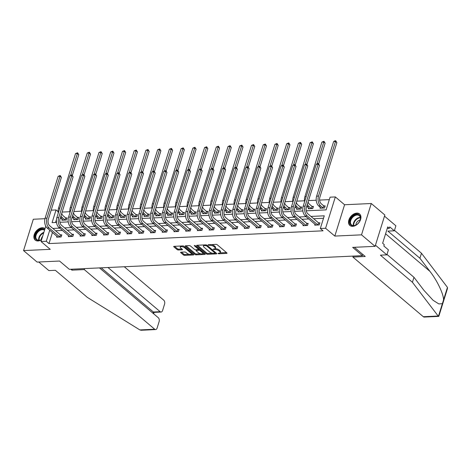 <?xml version="1.0" encoding="UTF-8"?>
<svg xmlns="http://www.w3.org/2000/svg" width="471" height="471" viewBox="0 0 471 471"><rect width="100%" height="100%" fill="white"/><g stroke="black" fill="none" stroke-linecap="round" stroke-linejoin="round"><path stroke-width="0.71" d="M217.938 253.48L218.832 253.769L226.675 253.404A0.948 0.371 -162.7 0 0 227.046 253.233A0.948 0.371 -162.7 0 0 226.881 252.921L217.284 244.79A0.948 0.371 -162.7 0 0 216.012 244.378L208.17 244.743L208.023 245.079L209.931 245.326A3.032 1.189 -162.7 0 1 213.999 246.663L214.8 247.34A3.032 1.189 -162.7 0 1 215.329 248.347A3.032 1.189 -162.7 0 1 214.14 248.894L212.98 249.277L214.888 249.524A3.032 1.189 -162.7 0 1 218.956 250.86L219.757 251.538A3.032 1.189 -162.7 0 1 220.287 252.544A3.032 1.189 -162.7 0 1 219.097 253.092L217.938 253.48M45.01 228.688A7.524 5.075 -49.7 0 0 44.951 228.629A7.524 5.075 -49.7 0 0 42.143 227.764A7.524 5.075 -49.7 0 0 35.019 232.804A7.524 5.075 -49.7 0 0 35.225 240.11A7.524 5.075 -49.7 0 0 38.027 240.975A7.524 5.075 -49.7 0 0 41.566 239.757M352.685 226.321A7.524 5.075 -49.7 0 0 359.809 221.282A7.524 5.075 -49.7 0 0 359.603 213.975A7.524 5.075 -49.7 0 0 356.8 213.11A7.524 5.075 -49.7 0 0 349.67 218.15A7.524 5.075 -49.7 0 0 349.876 225.456A7.524 5.075 -49.7 0 0 352.685 226.321M180.952 252.173A0.948 0.371 -162.7 0 0 180.581 252.344A0.948 0.371 -162.7 0 0 180.746 252.662L183.437 254.941A0.948 0.371 -162.7 0 0 184.709 255.359L193.416 254.952A0.948 0.371 -162.7 0 0 193.787 254.782A0.948 0.371 -162.7 0 0 193.622 254.47L184.031 246.339A0.948 0.371 -162.7 0 0 182.76 245.927L174.046 246.333A0.948 0.371 -162.7 0 0 173.675 246.498A0.948 0.371 -162.7 0 0 173.84 246.816L177.096 249.571A0.948 0.371 -162.7 0 0 178.362 249.989L182.094 249.813A0.948 0.371 -162.7 0 0 182.465 249.642A0.948 0.371 -162.7 0 0 182.295 249.33L180.687 247.964A2.532 0.995 -162.7 0 1 180.24 247.116A2.532 0.995 -162.7 0 1 182.053 246.71A2.532 0.995 -162.7 0 1 184.632 247.775L190.949 253.127A2.532 0.995 -162.7 0 1 191.391 253.975A2.532 0.995 -162.7 0 1 189.583 254.375A2.532 0.995 -162.7 0 1 186.999 253.31L185.951 252.421A0.948 0.371 -162.7 0 0 184.679 252.003L180.952 252.173M52.458 232.462L48.996 243.572L46.282 241.276L41.018 241.517L45.787 226.198M375.093 246.339L361.516 234.841L371.278 203.507L384.854 215L375.093 246.339L352.679 247.381L362.458 255.659L69.314 269.312L59.534 261.034L37.127 262.076L23.55 250.584L50.25 249.336L41.018 241.517M371.278 203.507L344.578 204.75L334.816 236.083L361.516 234.841M334.816 236.083L325.585 228.264L320.321 228.512L324.278 215.806L310.96 216.425M48.996 243.572L323.035 230.814L320.321 228.512M206.392 253.875A0.948 0.371 -162.7 0 0 207.664 254.287L216.377 253.887A0.948 0.371 -162.7 0 0 216.748 253.716A0.948 0.371 -162.7 0 0 216.578 253.398L206.987 245.273A0.948 0.371 -162.7 0 0 205.715 244.855L197.002 245.261A0.948 0.371 -162.7 0 0 196.631 245.432A0.948 0.371 -162.7 0 0 196.801 245.744L206.392 253.875L206.657 253.027A0.948 0.371 -162.7 0 0 207.929 253.445L212.48 253.233M204.897 254.417L196.189 254.823A0.948 0.371 -162.7 0 1 194.917 254.405L185.321 246.28A0.948 0.371 -162.7 0 1 185.156 245.968A0.948 0.371 -162.7 0 1 185.527 245.797L189.254 245.621A0.948 0.371 -162.7 0 1 190.525 246.039L194.417 249.336A0.948 0.371 -162.7 0 0 195.689 249.754L198.161 249.636A0.948 0.371 -162.7 0 0 198.532 249.465A0.948 0.371 -162.7 0 0 198.368 249.153L194.311 245.721L195.347 245.674L205.103 253.934A0.948 0.371 -162.7 0 1 205.268 254.246A0.948 0.371 -162.7 0 1 204.897 254.417L205.062 253.898M44.969 218.703L33.311 219.245L23.55 250.584M362.458 255.659L362.829 254.464M323.512 218.267L313.674 218.727M308.799 218.956L301.94 219.274M297.066 219.498L290.213 219.822M285.338 220.045L278.479 220.363M273.604 220.593L266.745 220.911M261.87 221.14L255.017 221.458M250.142 221.688L243.283 222.006M238.408 222.23L231.549 222.553M226.675 222.777L219.822 223.101M214.947 223.325L208.088 223.643M203.213 223.872L196.354 224.19M191.479 224.42L184.626 224.738M179.751 224.961L172.892 225.285M168.017 225.509L161.159 225.833M156.284 226.056L149.431 226.374M144.556 226.604L137.697 226.922M132.822 227.152L125.963 227.469M121.088 227.699L114.235 228.017M109.36 228.241L102.501 228.565M97.627 228.788L90.768 229.106M85.893 229.336L79.04 229.654M74.165 229.883L67.306 230.201M62.431 230.431L55.572 230.749M315.011 224.214L314.722 225.144L319.238 224.938L319.897 222.818L318.673 222.877M303.283 224.761L302.988 225.691L307.504 225.485L308.164 223.366L306.945 223.425M291.549 225.309L291.261 226.239L295.77 226.027L296.43 223.913L295.211 223.966M279.815 225.856L279.527 226.786L284.042 226.575L284.702 224.461L283.477 224.514M268.087 226.404L267.793 227.334L272.309 227.122L272.968 225.003L271.749 225.061M256.354 226.945L256.065 227.876L260.575 227.67L261.234 225.55L260.016 225.609M244.62 227.493L244.331 228.423L248.847 228.217L249.506 226.098L248.282 226.157M232.892 228.041L232.597 228.971L237.113 228.759L237.773 226.645L236.554 226.698M221.158 228.588L220.87 229.518L225.379 229.306L226.039 227.193L224.82 227.246M209.424 229.136L209.136 230.066L213.651 229.854L214.311 227.734L213.086 227.793M197.696 229.677L197.402 230.613L201.918 230.401L202.577 228.282L201.358 228.341M185.963 230.225L185.674 231.155L190.184 230.949L190.843 228.829L189.625 228.888M174.229 230.772L173.94 231.703L178.456 231.491L179.115 229.377L177.891 229.43M162.501 231.32L162.207 232.25L166.722 232.038L167.382 229.925L166.163 229.978M150.767 231.867L150.479 232.798L154.988 232.586L155.648 230.466L154.429 230.525M139.033 232.409L138.745 233.345L143.261 233.133L143.92 231.014L142.695 231.073M127.305 232.957L127.011 233.887L131.527 233.681L132.186 231.561L130.967 231.62M115.572 233.504L115.283 234.434L119.793 234.222L120.452 232.109L119.234 232.162M103.838 234.052L103.549 234.982L108.065 234.77L108.724 232.656L107.5 232.709M92.11 234.599L91.821 235.529L96.331 235.317L96.991 233.198L95.772 233.257M80.376 235.147L80.088 236.077L84.597 235.865L85.257 233.746L84.038 233.804M68.642 235.688L68.354 236.619L72.87 236.413L73.529 234.293L72.304 234.352M56.914 236.236L56.626 237.166L61.136 236.954L61.795 234.841L60.576 234.894M329.317 199.633L319.603 200.087M316.218 200.246L308.517 200.605M304.484 200.793L296.783 201.152M292.75 201.341L285.055 201.7M281.022 201.888L273.321 202.242M269.288 202.43L261.588 202.789M257.555 202.977L249.86 203.337M245.827 203.525L238.126 203.884M234.093 204.073L226.392 204.432M222.359 204.62L214.664 204.973M210.631 205.162L202.93 205.521M198.897 205.709L191.197 206.068M187.164 206.257L179.469 206.616M175.436 206.804L167.735 207.163M163.702 207.352L156.001 207.705M151.968 207.894L144.273 208.253M140.24 208.441L132.539 208.8M128.506 208.989L120.806 209.348M116.773 209.536L109.078 209.895M105.045 210.084L97.344 210.437M93.311 210.625L85.61 210.984M81.577 211.173L73.882 211.532M69.849 211.72L62.148 212.08M56.438 219.669L55.566 222.477M320.286 207.275L319.997 208.206L324.513 207.999L325.173 205.88L323.948 205.939M308.558 207.823L308.269 208.753L312.779 208.547L313.439 206.428L312.22 206.486M296.824 208.37L296.536 209.301L301.046 209.089L301.705 206.975L300.486 207.028M285.09 208.918L284.802 209.848L289.318 209.636L289.977 207.517L288.752 207.576M273.363 209.465L273.074 210.396L277.584 210.184L278.243 208.064L277.025 208.123M261.629 210.007L261.34 210.937L265.85 210.731L266.509 208.612L265.291 208.671M249.895 210.555L249.606 211.485L254.122 211.279L254.782 209.159L253.557 209.218M238.167 211.102L237.879 212.032L242.388 211.82L243.048 209.707L241.829 209.76M226.433 211.65L226.145 212.58L230.655 212.368L231.314 210.254L230.095 210.307M214.699 212.197L214.411 213.127L218.927 212.916L219.586 210.796L218.361 210.855M202.972 212.739L202.683 213.669L207.193 213.463L207.852 211.344L206.634 211.402M191.238 213.286L190.949 214.217L195.459 214.011L196.119 211.891L194.9 211.95M179.504 213.834L179.215 214.764L183.731 214.552L184.391 212.439L183.166 212.492M167.776 214.382L167.488 215.312L171.997 215.1L172.657 212.986L171.438 213.039M156.042 214.929L155.754 215.859L160.264 215.647L160.923 213.528L159.704 213.587M144.309 215.471L144.02 216.401L148.536 216.195L149.195 214.075L147.971 214.134M132.581 216.018L132.292 216.948L136.802 216.742L137.461 214.623L136.243 214.682M120.847 216.566L120.558 217.496L125.068 217.284L125.728 215.17L124.509 215.223M109.113 217.113L108.825 218.044L113.34 217.832L114 215.718L112.775 215.771M97.385 217.661L97.097 218.591L101.606 218.379L102.266 216.26L101.047 216.319M85.651 218.203L85.363 219.133L89.873 218.927L90.532 216.807L89.313 216.866M73.923 218.75L73.629 219.68L78.145 219.474L78.804 217.355L77.58 217.414M62.19 219.298L61.901 220.228L66.411 220.016L67.07 217.902L65.852 217.955M51.186 210.166L56.037 209.936L52.081 222.642L56.502 222.436M58.08 211.667L56.037 209.936M306.285 210.802L326.126 209.878L330.083 197.172L335.346 196.931L325.585 228.264M344.578 204.75L335.346 196.931M49.743 230.16L46.282 241.276M306.085 216.654L299.226 216.972M294.351 217.202L287.493 217.52M282.618 217.749L275.765 218.067M270.89 218.291L264.031 218.615M259.156 218.838L252.297 219.162M247.422 219.386L240.569 219.704M235.694 219.933L228.835 220.251M223.96 220.481L217.107 220.799M212.227 221.023L205.374 221.346M200.499 221.57L193.64 221.894M188.765 222.118L181.912 222.436M177.031 222.665L170.178 222.983M165.303 223.213L158.444 223.531M153.57 223.76L146.716 224.078M141.842 224.302L134.983 224.626M130.108 224.85L123.249 225.167M118.374 225.397L111.521 225.715M106.646 225.945L99.787 226.263M94.912 226.492L88.053 226.81M83.179 227.034L76.326 227.358M71.451 227.581L64.592 227.899M59.717 228.129L52.858 228.447M59.917 222.277L68.236 221.888M71.651 221.729L79.97 221.341M83.379 221.182L91.698 220.799M95.113 220.64L103.432 220.251M106.846 220.092L115.165 219.704M118.574 219.545L126.893 219.156M130.308 218.997L138.627 218.609M142.042 218.45L150.361 218.067M153.77 217.908L162.089 217.52M165.504 217.361L173.823 216.972M177.237 216.813L185.556 216.425M188.965 216.266L197.284 215.877M200.699 215.718L209.018 215.335M212.433 215.176L220.752 214.788M224.161 214.629L232.48 214.24M235.894 214.081L244.214 213.693M247.628 213.534L255.947 213.145M259.356 212.986L267.675 212.604M271.09 212.445L279.409 212.056M282.824 211.897L291.143 211.508M294.552 211.349L302.871 210.961M220.287 252.544L220.552 251.702A3.032 1.189 -162.7 0 0 220.016 250.69L219.757 251.538M215.029 248.682L215.153 248.676A3.032 1.189 -162.7 0 1 219.221 250.013L220.016 250.69M215.329 248.347L215.594 247.499A3.032 1.189 -162.7 0 0 215.059 246.492L214.8 247.34M211.461 244.59A3.032 1.189 -162.7 0 1 214.264 245.815L215.059 246.492M219.986 252.88L226.474 252.58M197.467 245.238L206.657 253.027M215.094 253.11L216.177 253.057M214.817 253.292L214.959 252.951L206.539 245.815L204.579 245.574A3.032 1.189 -162.7 0 0 203.39 246.121A3.032 1.189 -162.7 0 0 203.919 247.128L209.677 252.003A3.032 1.189 -162.7 0 0 213.746 253.339L214.817 253.292M203.955 244.938A3.032 1.189 -162.7 0 0 203.655 245.273L203.39 246.121M204.702 253.592L202.607 253.692M200.781 253.775L196.448 253.975L196.189 254.823M185.986 245.774L195.177 253.563A0.948 0.371 -162.7 0 0 196.448 253.975M199.94 249.559A0.948 0.371 -162.7 0 0 199.168 249.424L198.538 249.453L198.791 248.617A0.948 0.371 -162.7 0 0 198.797 248.594M198.456 252.756A2.532 0.995 -162.7 0 0 201.035 253.822A2.532 0.995 -162.7 0 0 202.848 253.416A2.532 0.995 -162.7 0 0 202.4 252.568L200.175 250.684A0.948 0.371 -162.7 0 0 198.903 250.266L196.431 250.384A0.948 0.371 -162.7 0 0 196.06 250.554A0.948 0.371 -162.7 0 0 196.23 250.866L198.456 252.756M202.848 253.416L203.107 252.568A2.532 0.995 -162.7 0 0 203.072 252.215M191.391 253.975L191.656 253.127A2.532 0.995 -162.7 0 0 191.62 252.768M184.161 246.457A2.532 0.995 -162.7 0 0 182.666 245.927M180.705 246.021A2.532 0.995 -162.7 0 0 180.505 246.268L180.24 247.116M174.505 246.309L177.355 248.723A0.948 0.371 -162.7 0 0 178.627 249.141L181.894 248.988M181.412 252.156L183.702 254.093A0.948 0.371 -162.7 0 0 184.973 254.511L189.236 254.311M191.197 254.222L193.222 254.128M323.683 205.798L321.263 203.749A4.822 3.014 -92.7 0 1 319.868 197.214L336.871 142.631L335.511 141.477L318.508 196.066A7.236 4.522 87.3 0 0 320.604 205.868L323.024 207.917L323.683 205.798L324.984 206.481M333.633 141.565L334.946 140.782L335.699 140.747L335.511 141.477L333.633 141.565L316.63 196.154A7.236 4.522 87.3 0 0 318.726 205.951L321.222 208.153M335.699 140.747L336.871 142.631M318.013 224.991L318.408 222.736L307.84 213.787A4.822 3.014 -92.7 0 1 306.444 207.252L319.491 165.374L318.131 164.22L305.09 206.104A7.236 4.522 87.3 0 0 307.18 215.906L317.748 224.855M316.253 164.308L317.566 163.525L318.319 163.496L318.131 164.22L316.253 164.308L303.206 206.192A7.236 4.522 87.3 0 0 305.302 215.995L315.941 225.091M318.408 222.736L319.709 223.419M318.319 163.496L319.491 165.374M354.18 215.253A6.512 4.392 130.3 0 1 359.497 215.218A6.512 4.392 130.3 0 1 359.944 220.669A6.512 4.392 130.3 0 1 356.541 224.691A6.512 4.392 130.3 0 1 356.17 224.914A6.512 4.392 130.3 0 1 349.888 223.148A6.512 4.392 130.3 0 1 354.18 215.253M359.897 220.769A6.029 4.068 -49.7 0 0 359.344 215.712A6.029 4.068 -49.7 0 0 354.522 215.842A6.029 4.068 -49.7 0 0 351.549 224.914A6.029 4.068 -49.7 0 0 356.37 224.791A6.029 4.068 -49.7 0 0 356.624 224.632M360.191 219.945A4.292 2.897 -49.7 0 0 358.755 220.487A4.292 2.897 -49.7 0 0 355.864 225.056M360.003 214.382L360.009 214.382A7.471 5.046 -49.7 0 0 360.003 214.382A7.471 5.046 -49.7 0 0 354.033 214.535A7.471 5.046 -49.7 0 0 350.342 225.786A7.471 5.046 -49.7 0 0 350.347 225.792L350.347 225.792M41.648 239.492A6.512 4.392 130.3 0 1 41.519 239.568A6.512 4.392 130.3 0 1 35.237 237.802A6.512 4.392 130.3 0 1 39.523 229.907A6.512 4.392 130.3 0 1 44.686 229.736M44.527 230.242A6.029 4.068 -49.7 0 0 39.87 230.496A6.029 4.068 -49.7 0 0 36.897 239.568A6.029 4.068 -49.7 0 0 41.648 239.48M44.986 228.765A7.471 5.046 -49.7 0 0 39.376 229.189A7.471 5.046 -49.7 0 0 35.69 240.44A7.471 5.046 -49.7 0 0 35.696 240.445L35.69 240.44M42.62 236.371A4.292 2.897 -49.7 0 0 41.212 239.71M438.719 316.394L424.247 317.065A2.891 1.807 -92.7 0 1 423.323 316.718L438.165 316.023L438.819 316.318L447.444 288.623L447.45 287.387L421.474 253.239L419.914 258.238L387.874 231.102L394.345 230.802L389.782 226.94L389.358 228.294L387.733 226.91L382.64 243.26L384.271 244.637L383.847 245.992L388.41 249.86L386.85 254.852L375.446 245.197L384.495 216.148L395.899 225.803L394.345 230.802M386.985 254.428L413.98 277.295L423.982 290.401L433.108 300.304L438.842 303.93L442.375 303.683L443.523 299.992C443.876 294.646 437.106 280.392 429.917 271.343L419.914 258.238M413.98 277.295L412.425 282.288L380.385 255.152L386.85 254.852M438.165 316.023L412.425 282.288M421.474 253.239L394.474 230.378M353.191 256.094L352.891 257.066L423.323 316.718M354.375 247.304L365.225 256.489L352.891 257.066M387.274 228.388L389.358 228.294M70.856 269.241L71.928 270.154L84.262 269.577L154.694 329.229A2.891 1.807 87.3 0 0 155.618 329.576A2.891 1.807 87.3 0 0 157.114 328.069L159.121 321.628A2.891 1.807 87.3 0 0 158.28 317.707L99.481 267.911M84.262 269.577L84.562 268.605M155.618 329.576L141.147 330.253L139.852 329.918L87.394 297.425L55.354 270.295L48.884 270.595L38.746 262.006M161.082 312.043L154.005 312.373L153.387 312.014L160.158 311.696A2.891 1.807 87.3 0 0 161.082 312.043A2.891 1.807 87.3 0 0 162.577 310.536L164.579 304.101A2.891 1.807 87.3 0 0 163.743 300.18L124.279 266.751M160.158 311.696L107.983 267.51M71.928 270.154L72.234 269.176M153.004 313.239L153.387 312.014L101.218 267.828M311.561 208.6L311.955 206.345L309.529 204.296A4.822 3.014 -92.7 0 1 308.116 201.894M311.955 206.345L313.25 207.028M306.751 206.28A7.236 4.522 87.3 0 0 306.992 206.498L309.488 208.7M307.345 204.373A7.236 4.522 87.3 0 0 308.87 206.41L311.29 208.459M318.708 163.82L325.137 143.172L323.777 142.024L316.971 163.884M323.966 141.294L323.777 142.024L321.899 142.112L323.966 141.294L325.137 143.172M321.899 142.112L304.896 196.695A7.236 4.522 87.3 0 0 304.602 201.723M299.827 209.148L300.221 206.893L297.802 204.838A4.822 3.014 -92.7 0 1 296.383 202.442M300.221 206.893L301.522 207.576M295.017 206.828A7.236 4.522 87.3 0 0 295.258 207.046L297.754 209.242M295.611 204.92A7.236 4.522 87.3 0 0 297.142 206.957L299.562 209.006M306.974 164.367L313.403 143.72L312.049 142.572L305.237 164.426M312.232 141.842L312.049 142.572L310.165 142.66L312.232 141.842L313.403 143.72M310.165 142.66L293.168 197.243A7.236 4.522 87.3 0 0 292.868 202.265M306.285 225.538L306.674 223.283L296.112 214.334A4.822 3.014 -92.7 0 1 294.716 207.799L307.757 165.922L306.403 164.768L293.356 206.651A7.236 4.522 87.3 0 0 295.452 216.454L306.015 225.397M304.519 164.856L306.586 164.038L306.403 164.768L304.519 164.856L291.478 206.74A7.236 4.522 87.3 0 0 293.568 216.536L304.213 225.638M306.674 223.283L307.975 223.966M306.586 164.038L307.757 165.922M294.552 226.086L294.946 223.831L284.378 214.882A4.822 3.014 -92.7 0 1 282.983 208.347L296.029 166.463L294.669 165.315L281.623 207.199A7.236 4.522 87.3 0 0 283.719 216.996L294.287 225.945M292.791 165.403L294.104 164.62L294.858 164.585L294.669 165.315L292.791 165.403L279.745 207.287A7.236 4.522 87.3 0 0 281.841 217.084L292.479 226.18M294.946 223.831L296.241 224.514M294.858 164.585L296.029 166.463M288.093 209.695L288.488 207.434L286.068 205.385A4.822 3.014 -92.7 0 1 284.649 202.989M288.488 207.434L289.789 208.123M283.289 207.37A7.236 4.522 87.3 0 0 283.53 207.593L286.027 209.789M283.878 205.468A7.236 4.522 87.3 0 0 285.408 207.505L287.828 209.554M295.24 164.915L301.675 144.267L300.315 143.119L293.51 164.974M300.504 142.389L300.315 143.119L298.437 143.208L300.504 142.389L301.675 144.267M298.437 143.208L281.434 197.791A7.236 4.522 87.3 0 0 281.14 202.813M276.365 210.243L276.76 207.982L274.334 205.933A4.822 3.014 -92.7 0 1 272.921 203.537M276.76 207.982L278.055 208.665M271.555 207.917A7.236 4.522 87.3 0 0 271.796 208.141L274.293 210.337M272.15 206.01A7.236 4.522 87.3 0 0 273.675 208.052L276.094 210.101M283.513 165.462L289.942 144.815L288.582 143.667L281.776 165.521M288.77 142.937L288.582 143.667L286.704 143.749L288.77 142.937L289.942 144.815M286.704 143.749L269.7 198.338A7.236 4.522 87.3 0 0 269.406 203.36M264.631 210.784L265.026 208.529L262.606 206.481A4.822 3.014 -92.7 0 1 261.187 204.078M265.026 208.529L266.327 209.212M259.821 208.465A7.236 4.522 87.3 0 0 260.063 208.682L262.559 210.884M260.416 206.557A7.236 4.522 87.3 0 0 261.947 208.6L264.366 210.649M271.779 166.004L278.208 145.362L276.854 144.208L270.042 166.069M277.036 143.478L276.854 144.208L274.97 144.297L277.036 143.478L278.208 145.362M274.97 144.297L257.973 198.886A7.236 4.522 87.3 0 0 257.672 203.908M282.818 226.633L283.212 224.373L272.644 215.43A4.822 3.014 -92.7 0 1 271.249 208.894L284.296 167.011L282.936 165.863L269.895 207.74A7.236 4.522 87.3 0 0 271.985 217.543L282.553 226.492M281.057 165.951L282.37 165.168L283.124 165.133L282.936 165.863L281.057 165.951L268.011 207.829A7.236 4.522 87.3 0 0 270.107 217.631L280.745 226.728M283.212 224.373L284.513 225.061M283.124 165.133L284.296 167.011M271.09 227.181L271.479 224.92L260.916 215.971A4.822 3.014 -92.7 0 1 259.521 209.442L272.562 167.558L271.208 166.41L258.161 208.288A7.236 4.522 87.3 0 0 260.257 218.091L270.819 227.04M269.324 166.499L271.39 165.68L271.208 166.41L269.324 166.499L256.283 208.376A7.236 4.522 87.3 0 0 258.373 218.179L269.018 227.275M271.479 224.92L272.78 225.603M271.39 165.68L272.562 167.558M259.356 227.723L259.751 225.468L249.183 216.519A4.822 3.014 -92.7 0 1 247.787 209.984L260.834 168.106L259.474 166.958L246.427 208.836A7.236 4.522 87.3 0 0 248.523 218.638L259.091 227.587M257.596 167.04L259.662 166.228L259.474 166.958L257.596 167.04L244.549 208.924A7.236 4.522 87.3 0 0 246.645 218.727L257.284 227.823M259.751 225.468L261.046 226.151M259.662 166.228L260.834 168.106M252.898 211.332L253.292 209.077L250.872 207.028A4.822 3.014 -92.7 0 1 249.453 204.626M253.292 209.077L254.593 209.76M248.093 209.012A7.236 4.522 87.3 0 0 248.335 209.23L250.831 211.432M248.682 207.105A7.236 4.522 87.3 0 0 250.213 209.142L252.633 211.191M260.045 166.551L266.48 145.904L265.12 144.756L258.314 166.616M265.308 144.026L265.12 144.756L263.242 144.844L265.308 144.026L266.48 145.904M263.242 144.844L246.239 199.427A7.236 4.522 87.3 0 0 245.944 204.455M247.622 228.27L248.017 226.015L237.449 217.066A4.822 3.014 -92.7 0 1 236.053 210.531L249.1 168.653L247.74 167.499L234.699 209.383A7.236 4.522 87.3 0 0 236.789 219.186L247.357 228.129M245.862 167.588L247.175 166.805L247.929 166.769L247.74 167.499L245.862 167.588L232.815 209.471A7.236 4.522 87.3 0 0 234.911 219.274L245.55 228.37M248.017 226.015L249.318 226.698M247.929 166.769L249.1 168.653M241.17 211.879L241.564 209.624L239.138 207.576A4.822 3.014 -92.7 0 1 237.725 205.173M241.564 209.624L242.859 210.307M236.36 209.56A7.236 4.522 87.3 0 0 236.601 209.778L239.097 211.974M236.954 207.652A7.236 4.522 87.3 0 0 238.479 209.689L240.905 211.738M248.317 167.099L254.746 146.452L253.386 145.304L246.58 167.164M253.575 144.573L253.386 145.304L251.508 145.392L253.575 144.573L254.746 146.452M251.508 145.392L234.505 199.975A7.236 4.522 87.3 0 0 234.211 204.997M235.894 228.818L236.283 226.563L225.721 217.614A4.822 3.014 -92.7 0 1 224.326 211.079L237.366 169.195L236.012 168.047L222.966 209.931A7.236 4.522 87.3 0 0 225.061 219.727L235.624 228.676M234.128 168.135L236.195 167.317L236.012 168.047L234.128 168.135L221.087 210.019A7.236 4.522 87.3 0 0 223.177 219.816L233.822 228.912M236.283 226.563L237.584 227.246M236.195 167.317L237.366 169.195M229.436 212.427L229.83 210.166L227.411 208.117A4.822 3.014 -92.7 0 1 225.992 205.721M229.83 210.166L231.131 210.855M224.626 210.101A7.236 4.522 87.3 0 0 224.867 210.325L227.363 212.521M225.22 208.2A7.236 4.522 87.3 0 0 226.751 210.237L229.171 212.286M236.583 167.647L243.012 146.999L241.658 145.851L234.846 167.705M241.841 145.121L241.658 145.851L239.774 145.939L241.841 145.121L243.012 146.999M239.774 145.939L222.777 200.522A7.236 4.522 87.3 0 0 222.477 205.544M224.161 229.365L224.555 227.104L213.987 218.161A4.822 3.014 -92.7 0 1 212.592 211.626L225.638 169.743L224.278 168.594L211.232 210.472A7.236 4.522 87.3 0 0 213.328 220.275L223.896 229.224M222.4 168.683L223.713 167.9L224.467 167.864L224.278 168.594L222.4 168.683L209.354 210.561A7.236 4.522 87.3 0 0 211.45 220.363L222.088 229.459M224.555 227.104L225.85 227.793M224.467 167.864L225.638 169.743M217.702 212.974L218.097 210.714L215.677 208.665A4.822 3.014 -92.7 0 1 214.258 206.269M218.097 210.714L219.398 211.397M212.898 210.649A7.236 4.522 87.3 0 0 213.139 210.873L215.636 213.069M213.487 208.741A7.236 4.522 87.3 0 0 215.017 210.784L217.437 212.833M224.85 168.194L231.285 147.547L229.925 146.399L223.119 168.253M230.113 145.669L229.925 146.399L228.046 146.481L230.113 145.669L231.285 147.547M228.046 146.481L211.043 201.07A7.236 4.522 87.3 0 0 210.749 206.092M212.427 229.913L212.821 227.652L202.253 218.703A4.822 3.014 -92.7 0 1 200.858 212.174L213.905 170.29L212.545 169.142L199.504 211.02A7.236 4.522 87.3 0 0 201.594 220.822L212.162 229.771M210.667 169.23L211.979 168.447L212.733 168.412L212.545 169.142L210.667 169.23L197.62 211.108A7.236 4.522 87.3 0 0 199.716 220.911L210.354 230.007M212.821 227.652L214.122 228.335M212.733 168.412L213.905 170.29M205.974 213.516L206.369 211.261L203.949 209.212A4.822 3.014 -92.7 0 1 202.53 206.81M206.369 211.261L207.664 211.944M201.164 211.196A7.236 4.522 87.3 0 0 201.405 211.414L203.902 213.616M201.759 209.289A7.236 4.522 87.3 0 0 203.284 211.332L205.709 213.381M213.122 168.742L219.551 148.094L218.191 146.94L211.385 168.801M218.379 146.21L218.191 146.94L216.313 147.029L218.379 146.21L219.551 148.094M216.313 147.029L199.31 201.617A7.236 4.522 87.3 0 0 199.015 206.639M200.699 230.454L201.088 228.2L190.525 219.25A4.822 3.014 -92.7 0 1 189.13 212.715L202.171 170.838L200.817 169.69L187.77 211.567A7.236 4.522 87.3 0 0 189.866 221.37L200.428 230.319M198.933 169.772L200.999 168.959L200.817 169.69L198.933 169.772L185.892 211.656A7.236 4.522 87.3 0 0 187.982 221.458L198.627 230.555M201.088 228.2L202.389 228.882M200.999 168.959L202.171 170.838M194.24 214.064L194.635 211.809L192.215 209.76A4.822 3.014 -92.7 0 1 190.796 207.358M194.635 211.809L195.936 212.492M189.43 211.744A7.236 4.522 87.3 0 0 189.672 211.962L192.168 214.164M190.025 209.836A7.236 4.522 87.3 0 0 191.556 211.873L193.975 213.922M201.388 169.283L207.817 148.642L206.463 147.488L199.651 169.348M206.645 146.758L206.463 147.488L204.579 147.576L206.645 146.758L207.817 148.642M204.579 147.576L187.582 202.159A7.236 4.522 87.3 0 0 187.281 207.187M188.965 231.002L189.36 228.747L178.792 219.798A4.822 3.014 -92.7 0 1 177.396 213.263L190.443 171.385L189.083 170.231L176.036 212.115A7.236 4.522 87.3 0 0 178.132 221.918L188.7 230.867M187.205 170.319L188.518 169.536L189.271 169.501L189.083 170.231L187.205 170.319L174.158 212.203A7.236 4.522 87.3 0 0 176.254 222.006L186.893 231.102M189.36 228.747L190.655 229.43M189.271 169.501L190.443 171.385M182.507 214.611L182.901 212.356L180.481 210.307A4.822 3.014 -92.7 0 1 179.062 207.905M182.901 212.356L184.202 213.039M177.702 212.291A7.236 4.522 87.3 0 0 177.944 212.509L180.44 214.705M178.291 210.384A7.236 4.522 87.3 0 0 179.822 212.421L182.242 214.47M189.654 169.831L196.089 149.183L194.729 148.035L187.923 169.896M194.917 147.305L194.729 148.035L192.851 148.124L194.917 147.305L196.089 149.183M192.851 148.124L175.848 202.707A7.236 4.522 87.3 0 0 175.553 207.729M177.231 231.549L177.626 229.295L167.064 220.346A4.822 3.014 -92.7 0 1 165.662 213.81L178.709 171.927L177.349 170.779L164.308 212.662A7.236 4.522 87.3 0 0 166.398 222.459L176.966 231.408M175.471 170.867L176.784 170.084L177.538 170.049L177.349 170.779L175.471 170.867L162.424 212.751A7.236 4.522 87.3 0 0 164.52 222.547L175.159 231.644M177.626 229.295L178.927 229.978M177.538 170.049L178.709 171.927M170.779 215.159L171.173 212.898L168.753 210.849A4.822 3.014 -92.7 0 1 167.335 208.453M171.173 212.898L172.468 213.587M165.969 212.833A7.236 4.522 87.3 0 0 166.21 213.057L168.706 215.253M166.563 210.931A7.236 4.522 87.3 0 0 168.088 212.969L170.514 215.017M177.926 170.378L184.355 149.731L182.995 148.583L176.189 170.437M183.184 147.853L182.995 148.583L181.117 148.671L183.184 147.853L184.355 149.731M181.117 148.671L164.114 203.254A7.236 4.522 87.3 0 0 163.82 208.276M165.504 232.097L165.892 229.836L155.33 220.893A4.822 3.014 -92.7 0 1 153.935 214.358L166.975 172.474L165.621 171.326L152.575 213.204A7.236 4.522 87.3 0 0 154.671 223.007L165.233 231.956M163.737 171.415L165.804 170.596L165.621 171.326L163.737 171.415L150.696 213.292A7.236 4.522 87.3 0 0 152.787 223.095L163.431 232.191M165.892 229.836L167.193 230.525M165.804 170.596L166.975 172.474M159.045 215.706L159.439 213.445L157.02 211.397A4.822 3.014 -92.7 0 1 155.601 209M159.439 213.445L160.741 214.128M154.235 213.381A7.236 4.522 87.3 0 0 154.476 213.604L156.973 215.8M154.829 211.473A7.236 4.522 87.3 0 0 156.36 213.516L158.78 215.565M166.192 170.926L172.621 150.278L171.267 149.13L164.456 170.985M171.45 148.4L171.267 149.13L169.383 149.219L171.45 148.4L172.621 150.278M169.383 149.219L152.386 203.802A7.236 4.522 87.3 0 0 152.086 208.824M153.77 232.645L154.164 230.384L143.596 221.435A4.822 3.014 -92.7 0 1 142.201 214.906L155.247 173.022L153.887 171.874L140.841 213.752A7.236 4.522 87.3 0 0 142.937 223.554L153.505 232.503M152.009 171.962L153.322 171.179L154.076 171.144L153.887 171.874L152.009 171.962L138.963 213.84A7.236 4.522 87.3 0 0 141.059 223.643L151.697 232.739M154.164 230.384L155.459 231.067M154.076 171.144L155.247 173.022M147.311 216.248L147.706 213.993L145.286 211.944A4.822 3.014 -92.7 0 1 143.867 209.542M147.706 213.993L149.007 214.676M142.507 213.928A7.236 4.522 87.3 0 0 142.748 214.146L145.245 216.348M143.096 212.021A7.236 4.522 87.3 0 0 144.626 214.064L147.046 216.112M154.459 171.473L160.894 150.826L159.534 149.672L152.728 171.532M159.722 148.942L159.534 149.672L157.655 149.76L159.722 148.942L160.894 150.826M157.655 149.76L140.652 204.349A7.236 4.522 87.3 0 0 140.358 209.371M142.036 233.186L142.43 230.931L131.868 221.982A4.822 3.014 -92.7 0 1 130.467 215.447L143.514 173.569L142.154 172.421L129.113 214.299A7.236 4.522 87.3 0 0 131.209 224.102L141.771 233.051M140.276 172.504L142.342 171.691L142.154 172.421L140.276 172.504L127.229 214.387A7.236 4.522 87.3 0 0 129.325 224.19L139.964 233.286M142.43 230.931L143.732 231.614M142.342 171.691L143.514 173.569M135.583 216.795L135.978 214.54L133.558 212.492A4.822 3.014 -92.7 0 1 132.139 210.09M135.978 214.54L137.273 215.223M130.773 214.476A7.236 4.522 87.3 0 0 131.015 214.694L133.511 216.895M131.368 212.568A7.236 4.522 87.3 0 0 132.899 214.605L135.318 216.654M142.731 172.015L149.16 151.374L147.8 150.22L140.994 172.08M147.988 149.49L147.8 150.22L145.922 150.308L147.988 149.49L149.16 151.374M145.922 150.308L128.919 204.891A7.236 4.522 87.3 0 0 128.624 209.919M130.308 233.734L130.697 231.479L120.134 222.53A4.822 3.014 -92.7 0 1 118.739 215.995L131.78 174.117L130.426 172.963L117.379 214.847A7.236 4.522 87.3 0 0 119.475 224.649L130.037 233.598M128.542 173.051L130.608 172.233L130.426 172.963L128.542 173.051L115.501 214.935A7.236 4.522 87.3 0 0 117.591 224.738L128.236 233.834M130.697 231.479L131.998 232.162M130.608 172.233L131.78 174.117M123.849 217.343L124.244 215.088L121.824 213.039A4.822 3.014 -92.7 0 1 120.405 210.637M124.244 215.088L125.545 215.771M119.039 215.023A7.236 4.522 87.3 0 0 119.287 215.241L121.777 217.437M119.634 213.116A7.236 4.522 87.3 0 0 121.165 215.153L123.585 217.202M130.997 172.563L137.426 151.915L136.072 150.767L129.26 172.627M136.254 150.037L136.072 150.767L134.188 150.855L136.254 150.037L137.426 151.915M134.188 150.855L117.191 205.438A7.236 4.522 87.3 0 0 116.89 210.46M118.574 234.281L118.969 232.026L108.401 223.077A4.822 3.014 -92.7 0 1 107.005 216.542L120.052 174.659L118.692 173.511L105.645 215.394A7.236 4.522 87.3 0 0 107.741 225.191L118.309 234.14M116.814 173.599L118.127 172.816L118.88 172.78L118.692 173.511L116.814 173.599L103.767 215.482A7.236 4.522 87.3 0 0 105.863 225.279L116.502 234.375M118.969 232.026L120.264 232.709M118.88 172.78L120.052 174.659M112.116 217.89L112.51 215.63L110.09 213.581A4.822 3.014 -92.7 0 1 108.671 211.185M112.51 215.63L113.811 216.319M107.311 215.565A7.236 4.522 87.3 0 0 107.553 215.789L110.049 217.985M107.9 213.663A7.236 4.522 87.3 0 0 109.431 215.7L111.851 217.749M119.263 173.11L125.698 152.463L124.338 151.315L117.532 173.169M124.527 150.585L124.338 151.315L122.46 151.403L124.527 150.585L125.698 152.463M122.46 151.403L105.457 205.986A7.236 4.522 87.3 0 0 105.163 211.008M106.84 234.829L107.235 232.574L96.673 223.625A4.822 3.014 -92.7 0 1 95.272 217.09L108.318 175.206L106.958 174.058L93.917 215.942A7.236 4.522 87.3 0 0 96.013 225.739L106.576 234.688M105.08 174.146L106.393 173.363L107.147 173.328L106.958 174.058L105.08 174.146L92.033 216.024A7.236 4.522 87.3 0 0 94.129 225.827L104.774 234.923M107.235 232.574L108.536 233.257M107.147 173.328L108.318 175.206M100.388 218.438L100.782 216.177L98.362 214.128A4.822 3.014 -92.7 0 1 96.944 211.732M100.782 216.177L102.077 216.86M95.578 216.112A7.236 4.522 87.3 0 0 95.819 216.336L98.315 218.532M96.172 214.205A7.236 4.522 87.3 0 0 97.703 216.248L100.123 218.297M107.535 173.658L113.964 153.01L112.604 151.862L105.798 173.717M112.793 151.132L112.604 151.862L110.726 151.95L112.793 151.132L113.964 153.01M110.726 151.95L93.723 206.534A7.236 4.522 87.3 0 0 93.429 211.556M95.113 235.376L95.501 233.116L84.939 224.167A4.822 3.014 -92.7 0 1 83.544 217.637L96.584 175.754L95.23 174.606L82.184 216.483A7.236 4.522 87.3 0 0 84.28 226.286L94.842 235.235M93.346 174.694L95.413 173.876L95.23 174.606L93.346 174.694L80.306 216.572A7.236 4.522 87.3 0 0 82.401 226.374L93.04 235.471M95.501 233.116L96.802 233.799M95.413 173.876L96.584 175.754M88.654 218.98L89.048 216.725L86.629 214.676A4.822 3.014 -92.7 0 1 85.21 212.28M89.048 216.725L90.35 217.408M83.844 216.66A7.236 4.522 87.3 0 0 84.091 216.878L86.582 219.08M84.439 214.752A7.236 4.522 87.3 0 0 85.969 216.795L88.389 218.844M95.801 174.205L102.231 153.558L100.876 152.404L94.065 174.264M101.059 151.674L100.876 152.404L98.992 152.492L101.059 151.674L102.231 153.558M98.992 152.492L81.995 207.081A7.236 4.522 87.3 0 0 81.695 212.103M83.379 235.924L83.773 233.663L73.205 224.714A4.822 3.014 -92.7 0 1 71.81 218.179L84.857 176.301L83.497 175.153L70.45 217.031A7.236 4.522 87.3 0 0 72.546 226.834L83.114 235.783M81.618 175.236L83.685 174.423L83.497 175.153L81.618 175.236L68.572 217.119A7.236 4.522 87.3 0 0 70.668 226.922L81.306 236.018M83.773 233.663L85.068 234.346M83.685 174.423L84.857 176.301M76.92 219.527L77.315 217.272L74.895 215.223A4.822 3.014 -92.7 0 1 73.476 212.821M77.315 217.272L78.616 217.955M72.116 217.208A7.236 4.522 87.3 0 0 72.357 217.425L74.854 219.627M72.705 215.3A7.236 4.522 87.3 0 0 74.235 217.337L76.655 219.386M84.068 174.747L90.503 154.105L89.143 152.951L82.337 174.812M89.331 152.221L89.143 152.951L87.265 153.04L89.331 152.221L90.503 154.105M87.265 153.04L70.261 207.623A7.236 4.522 87.3 0 0 69.967 212.651M71.645 236.466L72.039 234.211L61.477 225.262A4.822 3.014 -92.7 0 1 60.076 218.727L73.123 176.849L71.763 175.695L58.722 217.578A7.236 4.522 87.3 0 0 60.818 227.381L71.38 236.33M69.885 175.783L71.198 175L71.951 174.965L71.763 175.695L69.885 175.783L56.838 217.667A7.236 4.522 87.3 0 0 58.934 227.469L69.578 236.566M72.039 234.211L73.341 234.894M71.951 174.965L73.123 176.849M65.192 220.075L65.587 217.82L63.167 215.771A4.822 3.014 -92.7 0 1 61.748 213.369M65.587 217.82L66.882 218.503M60.382 217.755A7.236 4.522 87.3 0 0 60.624 217.973L63.12 220.169M60.977 215.848A7.236 4.522 87.3 0 0 62.508 217.885L64.927 219.933M72.34 175.294L78.769 154.647L77.409 153.499L70.603 175.359M77.597 152.769L77.409 153.499L75.531 153.587L77.597 152.769L78.769 154.647M75.531 153.587L58.528 208.17A7.236 4.522 87.3 0 0 58.233 213.192M59.917 237.013L60.306 234.758L49.743 225.809A4.822 3.014 -92.7 0 1 48.348 219.274L61.389 177.39L60.035 176.242L46.988 218.126A7.236 4.522 87.3 0 0 49.084 227.929L59.646 236.872M58.151 176.331L60.217 175.512L60.035 176.242L58.151 176.331L45.11 218.214A7.236 4.522 87.3 0 0 47.206 228.011L57.845 237.113M60.306 234.758L61.607 235.441M60.217 175.512L61.389 177.39M219.039 253.092L218.832 253.769M209.124 244.696L208.918 245.373M214.081 248.894L213.875 249.571M219.221 250.013L218.956 250.86M215.153 248.676L214.888 249.524M214.264 245.815L213.999 246.663M210.143 244.649L209.931 245.326M226.834 252.88L226.675 253.404M196.949 245.267L196.801 245.744M216.536 253.363L216.377 253.887M207.929 253.445L207.664 254.287M215.188 252.22L214.959 252.951M206.757 245.12L206.539 245.815M205.856 244.855L205.65 245.526M204.791 244.896L204.579 245.574M195.177 253.563L194.917 254.405M185.468 245.797L185.321 246.28M198.591 248.417L198.368 249.153M194.417 245.385L194.311 245.721M202.63 251.838L202.4 252.568M200.405 249.954L200.175 250.684M199.168 249.424L198.903 250.266M196.643 249.707L196.431 250.384M191.179 252.397L190.949 253.127M184.862 247.045L184.632 247.775M182.253 249.289L182.094 249.813M178.627 249.141L178.362 249.989M177.355 248.723L177.096 249.571M173.993 246.333L173.84 246.816M193.581 254.428L193.416 254.952M184.973 254.511L184.709 255.359M183.702 254.093L183.437 254.941M180.893 252.179L180.746 252.662M320.604 205.868L318.726 205.951M318.508 196.066L316.63 196.154M307.18 215.906L305.302 215.995M305.09 206.104L303.206 206.192M353.391 225.603A6.029 4.068 130.3 0 1 357.354 218.238A6.029 4.068 130.3 0 1 360.327 217.419M360.397 217.814A5.829 3.933 -49.7 0 0 357.654 218.609A5.829 3.933 -49.7 0 0 353.798 225.609M38.74 240.257A6.029 4.068 130.3 0 1 42.702 232.892A6.029 4.068 130.3 0 1 43.874 232.35M43.697 232.91A5.829 3.933 -49.7 0 0 42.996 233.263A5.829 3.933 -49.7 0 0 39.14 240.263M438.448 316.288L442.375 303.683M443.523 299.992L447.45 287.387M385.584 233.799L429.917 271.343M139.852 329.918L154.694 329.229M308.87 206.41L306.992 206.498M306.185 196.637L304.896 196.695M297.142 206.957L295.258 207.046M294.452 197.184L293.168 197.243M295.452 216.454L293.568 216.536M293.356 206.651L291.478 206.74M283.719 216.996L281.841 217.084M281.623 207.199L279.745 207.287M285.408 207.505L283.53 207.593M282.718 197.732L281.434 197.791M273.675 208.052L271.796 208.141M270.99 198.279L269.7 198.338M261.947 208.6L260.063 208.682M259.256 198.821L257.973 198.886M271.985 217.543L270.107 217.631M269.895 207.74L268.011 207.829M260.257 218.091L258.373 218.179M258.161 208.288L256.283 208.376M248.523 218.638L246.645 218.727M246.427 208.836L244.549 208.924M250.213 209.142L248.335 209.23M247.522 199.368L246.239 199.427M236.789 219.186L234.911 219.274M234.699 209.383L232.815 209.471M238.479 209.689L236.601 209.778M235.794 199.916L234.505 199.975M225.061 219.727L223.177 219.816M222.966 209.931L221.087 210.019M226.751 210.237L224.867 210.325M224.061 200.463L222.777 200.522M213.328 220.275L211.45 220.363M211.232 210.472L209.354 210.561M215.017 210.784L213.139 210.873M212.327 201.011L211.043 201.07M201.594 220.822L199.716 220.911M199.504 211.02L197.62 211.108M203.284 211.332L201.405 211.414M200.599 201.553L199.31 201.617M189.866 221.37L187.982 221.458M187.77 211.567L185.892 211.656M191.556 211.873L189.672 211.962M188.865 202.1L187.582 202.159M178.132 221.918L176.254 222.006M176.036 212.115L174.158 212.203M179.822 212.421L177.944 212.509M177.131 202.648L175.848 202.707M166.398 222.459L164.52 222.547M164.308 212.662L162.424 212.751M168.088 212.969L166.21 213.057M165.403 203.195L164.114 203.254M154.671 223.007L152.787 223.095M152.575 213.204L150.696 213.292M156.36 213.516L154.476 213.604M153.67 203.743L152.386 203.802M142.937 223.554L141.059 223.643M140.841 213.752L138.963 213.84M144.626 214.064L142.748 214.146M141.936 204.284L140.652 204.349M131.209 224.102L129.325 224.19M129.113 214.299L127.229 214.387M132.899 214.605L131.015 214.694M130.208 204.832L128.919 204.891M119.475 224.649L117.591 224.738M117.379 214.847L115.501 214.935M121.165 215.153L119.287 215.241M118.474 205.38L117.191 205.438M107.741 225.191L105.863 225.279M105.645 215.394L103.767 215.482M109.431 215.7L107.553 215.789M106.746 205.927L105.457 205.986M96.013 225.739L94.129 225.827M93.917 215.942L92.033 216.024M97.703 216.248L95.819 216.336M95.012 206.475L93.723 206.534M84.28 226.286L82.401 226.374M82.184 216.483L80.306 216.572M85.969 216.795L84.091 216.878M83.279 207.022L81.995 207.081M72.546 226.834L70.668 226.922M70.45 217.031L68.572 217.119M74.235 217.337L72.357 217.425M71.551 207.564L70.261 207.623M60.818 227.381L58.934 227.469M58.722 217.578L56.838 217.667M62.508 217.885L60.624 217.973M59.817 208.111L58.528 208.17M49.084 227.929L47.206 228.011M46.988 218.126L45.11 218.214M215.335 252.344L215.076 253.168M196.319 249.724L196.06 250.554M154.082 312.373L153.64 313.78"/></g></svg>
